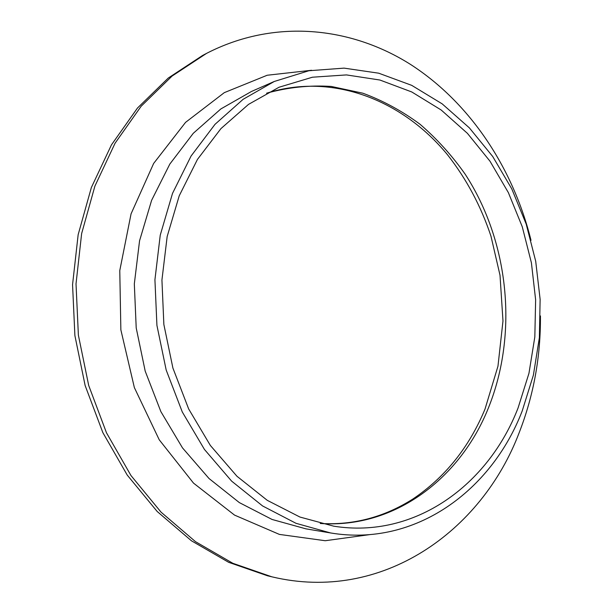 <?xml version="1.0" encoding="UTF-8"?>
<svg xmlns="http://www.w3.org/2000/svg" width="613" height="613" viewBox="0 0 613 613"><rect width="100%" height="100%" fill="white"/><g stroke="black" fill="none" stroke-linecap="round" stroke-linejoin="round"><path stroke-width="0.92" d="M540.444 315.933C540.727 356.559 533.67 395.416 519.249 432.494C481.787 531.525 381.746 603.184 271.804 576.802L267.444 575.76L228.664 562.32L191.448 540.796L157.181 511.487L127.22 475.067L102.846 432.609L85.138 385.539L74.893 335.587L72.556 284.647L78.157 234.672L91.36 187.524L111.459 144.86L137.481 108.034L168.268 78.035L202.566 55.477L206.535 53.392C274.402 18.405 350.996 26.673 410.687 64.534C470.378 103.053 513.096 168.246 531.011 240.304M271.804 576.802L232.871 563.309L195.501 541.67L161.081 512.184L130.975 475.542L106.486 432.809L88.686 385.431L78.38 335.15L76.02 283.88L81.636 233.584L94.892 186.145L115.068 143.227L141.197 106.195L172.107 76.043L206.535 53.392M518.069 407.967C488.446 484.73 415.154 539.164 333.756 526.184L299.964 517.058L267.268 500.338L236.97 476.27L210.366 445.467L188.666 408.955L172.912 368.076L163.863 324.492L161.932 280.018L167.165 236.526L179.226 195.8L197.455 159.411L220.918 128.638L248.503 104.394L279.015 87.253L312.454 77.207L346.468 74.916L379.907 80.027L411.76 91.958L441.168 109.995L467.428 133.358L489.979 161.188L508.369 192.62L522.268 226.779L531.41 262.808L535.632 299.826L534.827 336.951L528.958 373.302L518.069 407.967M522.199 410.978C491.641 490.592 415.338 547.225 330.576 532.95L296.01 523.31L262.586 505.955L231.63 481.128L204.451 449.452L182.283 411.967L166.184 370.037L156.92 325.357L154.928 279.766L160.238 235.17L172.514 193.386L191.087 156.008L215.002 124.339L243.131 99.306L274.272 81.475L308.86 70.756L344.077 68.127L378.711 73.192L411.698 85.345L442.157 103.85L469.359 127.864L492.714 156.507L511.778 188.873L526.192 224.082L535.701 261.215L540.13 299.382L539.371 337.679L533.379 375.187L522.199 410.978M266.655 93.176C288.118 87.291 309.657 85.046 331.288 86.448L362.842 93.199C383.194 100.731 402.266 111.099 420.066 124.286C436.946 138.86 451.98 155.495 465.16 174.184C509.074 241.591 518.383 333.518 488.477 407.783C460.555 477.879 395.063 528.812 320.315 523.479M330.576 532.95L305.971 528.858L272.057 519.456L239.323 502.591L209.041 478.531L182.49 447.881L160.874 411.63L145.197 371.118L136.209 327.94L134.324 283.88L139.565 240.756L151.618 200.305L169.824 164.077L193.271 133.312L220.864 108.93L251.43 91.49L274.272 81.475M369.501 534.651L325.242 540.727L279.39 534.406L234.526 515.096L193.509 483.113L159.242 439.805L134.362 387.592L120.861 329.855L119.773 270.571L131.067 213.845L153.641 163.449L185.555 122.37L224.304 92.64L267.191 75.246L311.596 70.265M320.224 523.456C353.249 525.387 384.159 517.226 412.947 498.982C445.107 477.305 469.129 447.337 485.013 409.093L497.963 366.214L502.982 320.982L500.009 275.222L490.982 236.227C480.952 206.083 466.447 178.912 447.467 154.714C402.404 99.888 332.353 72.349 266.571 93.222"/></g></svg>
